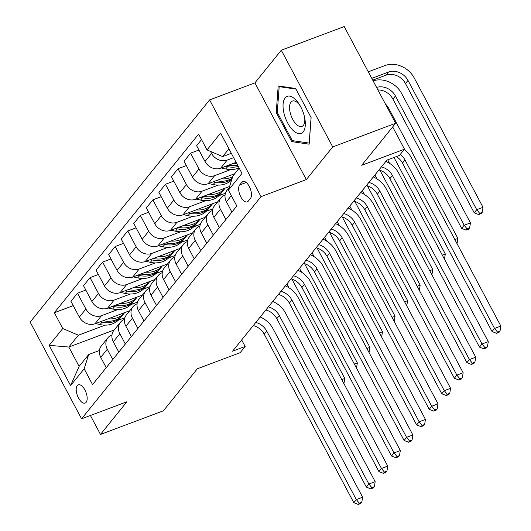 <?xml version="1.0" encoding="UTF-8"?>
<svg xmlns="http://www.w3.org/2000/svg" width="531" height="531" viewBox="0 0 531 531"><rect width="100%" height="100%" fill="white"/><g stroke="black" fill="none" stroke-linecap="round" stroke-linejoin="round"><path stroke-width="0.8" d="M86.135 402.312A9.744 4.58 -110.6 0 0 85.478 391.121A9.744 4.58 -110.6 0 0 78.263 384.822A9.744 4.58 -110.6 0 0 77.241 385.586A9.744 4.58 -110.6 0 0 77.904 396.77A9.744 4.58 -110.6 0 0 85.119 403.069A9.744 4.58 -110.6 0 0 86.135 402.312M209.599 99.914L30.148 322.091L81.568 418.806L261.02 196.629L209.599 99.914L254.9 82.882L306.327 179.597L332.718 146.921L281.291 50.206L254.9 82.882M281.291 50.206L344.214 26.55L395.641 123.265L361.711 165.274L404.496 149.184L392.668 126.942M90.403 415.481L100.485 434.444L163.409 410.788L197.34 368.779L240.125 352.697L245.149 346.471L241.671 339.926M332.718 146.921L395.641 123.265M404.496 149.184L399.471 155.41L386.887 160.143L232.565 351.203L245.149 346.471M241.857 182.213L239.64 184.954A9.445 4.434 -110.6 0 0 240.284 195.786A9.445 4.434 -110.6 0 0 247.273 201.893A9.445 4.434 -110.6 0 0 248.262 201.156L250.473 198.421A9.445 4.434 -110.6 0 0 249.829 187.582A9.445 4.434 -110.6 0 0 242.84 181.476A9.445 4.434 -110.6 0 0 241.857 182.213L244.068 181.383M228.927 148.813L222.642 156.592L207.017 149.921L198.607 134.111L54.341 312.726L73.245 305.617M207.017 149.921L220.584 133.122L241.99 173.378L228.416 190.178L232.93 175.94L239.215 168.154M114.225 329.963L68.824 347.035L79.112 366.377L88.664 354.549L84.15 368.793L92.56 384.603L236.826 205.995L228.416 190.178M84.15 368.793L70.583 385.592L49.177 345.342L62.751 328.536L54.341 312.726M306.327 179.597L261.02 196.629M100.485 434.444L126.876 401.775L81.568 418.806M88.664 354.549L99.403 350.513M112.778 359.58L107.289 349.259A12.186 10.368 -141.1 0 1 107.879 337.816A12.186 10.368 -141.1 0 1 111.795 335.021L111.975 334.955M125.343 344.022L119.86 333.7A12.186 10.368 -141.1 0 1 120.444 322.257A12.186 10.368 -141.1 0 1 124.367 319.456L124.539 319.396M137.907 328.457L132.425 318.142A12.186 10.368 -141.1 0 1 133.016 306.699A12.186 10.368 -141.1 0 1 136.932 303.898L137.104 303.838M150.479 312.898L144.99 302.584A12.186 10.368 -141.1 0 1 145.58 291.141A12.186 10.368 -141.1 0 1 149.496 288.34L149.676 288.273M163.044 297.34L157.554 287.025A12.186 10.368 -141.1 0 1 158.145 275.582A12.186 10.368 -141.1 0 1 162.068 272.781L162.24 272.715M175.608 281.782L170.126 271.467A12.186 10.368 -141.1 0 1 170.716 260.024A12.186 10.368 -141.1 0 1 174.633 257.223L174.805 257.157M188.18 266.223L182.691 255.909A12.186 10.368 -141.1 0 1 183.281 244.466A12.186 10.368 -141.1 0 1 187.197 241.665L187.377 241.598M200.745 250.665L195.255 240.351A12.186 10.368 -141.1 0 1 195.846 228.907A12.186 10.368 -141.1 0 1 199.769 226.106L199.941 226.04M213.309 235.107L207.827 224.792A12.186 10.368 -141.1 0 1 208.411 213.349A12.186 10.368 -141.1 0 1 212.334 210.548L212.506 210.482M225.874 219.549L220.392 209.234A12.186 10.368 -141.1 0 1 220.982 197.791A12.186 10.368 -141.1 0 1 224.898 194.99L225.071 194.923M231.33 153.326L222.642 156.592M233.633 157.661L227.182 160.09A12.186 10.368 -141.1 0 1 211.557 153.419L210.482 151.408M236.129 162.36L220.644 168.181A12.186 10.368 -141.1 0 1 205.019 161.51L196.609 145.693L201.528 139.607M230.812 169.555L214.617 175.648A12.186 10.368 -141.1 0 1 198.986 168.977L190.576 153.16L198.913 150.027M234.715 173.723L208.079 183.739A12.186 10.368 -141.1 0 1 192.454 177.069L184.045 161.251L190.576 153.16M218.248 185.113L202.045 191.206A12.186 10.368 -141.1 0 1 186.421 184.536L178.011 168.719L186.348 165.586M229.584 186.487L195.514 199.298A12.186 10.368 -141.1 0 1 179.883 192.627L171.48 176.81L178.011 168.719M225.449 193.244L218.858 195.72M205.683 200.672L189.481 206.765A12.186 10.368 -141.1 0 1 173.856 200.094L165.446 184.277L173.783 181.144M217.776 201.76L182.943 214.856A12.186 10.368 -141.1 0 1 167.318 208.185L158.908 192.368L165.446 184.277M212.878 208.802L206.293 211.278M193.118 216.23L176.916 222.323A12.186 10.368 -141.1 0 1 161.285 215.652L152.882 199.835L161.212 196.702M205.205 217.318L170.378 230.414A12.186 10.368 -141.1 0 1 154.753 223.743L146.344 207.926L152.882 199.835M200.313 224.361L193.729 226.837M180.547 231.788L164.344 237.881A12.186 10.368 -141.1 0 1 148.72 231.211L140.31 215.4L148.647 212.261M192.64 232.877L157.813 245.972A12.186 10.368 -141.1 0 1 142.189 239.302L133.779 223.485L140.31 215.4M187.748 239.919L181.157 242.395M167.982 247.346L151.78 253.44A12.186 10.368 -141.1 0 1 136.155 246.769L127.745 230.958L136.082 227.819M180.075 248.435L145.248 261.531A12.186 10.368 -141.1 0 1 129.617 254.86L121.207 239.043L127.745 230.958M175.177 255.477L168.593 257.953M155.417 262.911L139.215 268.998A12.186 10.368 -141.1 0 1 123.584 262.327L115.181 246.517L123.517 243.377M167.504 263.993L132.677 277.089A12.186 10.368 -141.1 0 1 117.052 270.418L108.643 254.608L115.181 246.517M162.612 271.036L156.028 273.511M142.846 278.47L126.65 284.556A12.186 10.368 -141.1 0 1 111.019 277.886L102.609 262.075L110.946 258.936M154.939 279.552L120.112 292.647A12.186 10.368 -141.1 0 1 104.488 285.977L96.078 270.166L102.609 262.075M150.047 286.594L143.456 289.07M130.281 294.028L114.079 300.115A12.186 10.368 -141.1 0 1 98.454 293.444L90.044 277.633L98.381 274.5M142.374 295.11L107.547 308.206A12.186 10.368 -141.1 0 1 91.916 301.535L83.513 285.724L90.044 277.633M137.476 302.152L130.891 304.628M117.716 309.586L101.514 315.673A12.186 10.368 -141.1 0 1 85.889 309.002L77.48 293.192L85.816 290.059M129.803 310.675L94.976 323.764A12.186 10.368 -141.1 0 1 79.351 317.093L70.942 301.283L77.48 293.192M124.911 317.711L118.327 320.186M105.145 325.145L78.376 335.207L68.824 347.035L49.177 345.342M231.908 212.081L226.425 201.76A12.186 10.368 -141.1 0 1 227.016 190.324L229.253 187.556M219.343 227.64L213.854 217.318A12.186 10.368 -141.1 0 1 214.444 205.882L220.982 197.791M206.778 243.198L201.289 232.883A12.186 10.368 -141.1 0 1 201.88 221.44L208.411 213.349M194.207 258.756L188.724 248.442A12.186 10.368 -141.1 0 1 189.315 236.999L195.846 228.907M181.642 274.315L176.153 264A12.186 10.368 -141.1 0 1 176.743 252.557L183.281 244.466M169.077 289.873L163.588 279.558A12.186 10.368 -141.1 0 1 164.179 268.115L170.716 260.024M156.506 305.431L151.023 295.117A12.186 10.368 -141.1 0 1 151.614 283.673L158.145 275.582M143.941 320.989L138.458 310.675A12.186 10.368 -141.1 0 1 139.042 299.232L145.58 291.141M131.376 336.548L125.887 326.233A12.186 10.368 -141.1 0 1 126.478 314.79L133.016 306.699M118.811 352.106L113.322 341.791A12.186 10.368 -141.1 0 1 113.913 330.348L120.444 322.257M62.751 328.536L78.376 335.207M106.24 367.664L100.757 357.35A12.186 10.368 -141.1 0 1 101.348 345.907L107.879 337.816M70.583 385.592L79.112 366.377M278.198 85.929L276.239 112.506L291.725 141.631L309.168 144.18L311.126 117.61L295.641 88.485L278.198 85.929M293.829 140.841L291.725 141.631M277.308 112.101L276.239 112.506M400.281 154.408A15.226 12.956 -141.1 0 1 404.987 159.97L494.56 328.437L500.852 326.074L411.279 157.607A22.846 19.441 38.9 0 0 404.35 149.37M396.405 156.565A15.226 12.956 -141.1 0 1 402.471 163.083L492.051 331.55L494.56 328.437L497.501 332.061L496.498 333.302L499.014 332.36L500.023 331.112L497.501 332.061M500.023 331.112L500.852 326.074M492.051 331.55L496.498 333.302M372.729 80.174L385.951 75.203A15.226 12.956 -141.1 0 1 405.478 83.54L474.21 212.798L476.725 209.685L483.018 207.322L414.286 78.064A22.846 19.441 38.9 0 0 384.988 65.559L368.295 71.831M371.766 78.369L388.46 72.09A15.226 12.956 -141.1 0 1 407.994 80.427L476.725 209.685L479.666 213.309L478.657 214.557L481.172 213.608L482.181 212.367L479.666 213.309M482.181 212.367L483.018 207.322M474.21 212.798L478.657 214.557M381.457 166.867A15.226 12.956 -141.1 0 1 392.422 175.529L481.995 343.995L488.288 341.632L398.715 173.166A22.846 19.441 38.9 0 0 385.864 161.404M378.942 169.98A15.226 12.956 -141.1 0 1 389.907 178.642L479.48 347.108L481.995 343.995L484.936 347.619L483.933 348.867L486.449 347.918L487.451 346.67L484.936 347.619M487.451 346.67L488.288 341.632M479.48 347.108L483.933 348.867M368.886 182.425A15.226 12.956 -141.1 0 1 379.851 191.087L469.431 359.553L475.723 357.19L386.143 188.724A22.846 19.441 38.9 0 0 373.3 176.962M366.377 185.538A15.226 12.956 -141.1 0 1 377.342 194.2L466.915 362.666L469.431 359.553L472.371 363.177L471.362 364.425L473.884 363.476L474.887 362.228L472.371 363.177M474.887 362.228L475.723 357.19M466.915 362.666L471.362 364.425M356.321 197.983A15.226 12.956 -141.1 0 1 367.286 206.645L456.866 375.112L463.158 372.749L373.578 204.282A22.846 19.441 38.9 0 0 360.735 192.521M353.805 201.096A15.226 12.956 -141.1 0 1 364.77 209.758L454.35 378.225L456.866 375.112L459.806 378.736L458.797 379.984L461.313 379.034L462.322 377.793L459.806 378.736M462.322 377.793L463.158 372.749M454.35 378.225L458.797 379.984M221.215 167.969L225.741 168.977A23.298 19.826 38.9 0 0 239.063 167.869M233.793 163.236A23.298 19.826 38.9 0 0 236.647 163.322M225.867 166.216L227.653 166.615A23.298 19.826 38.9 0 0 238.313 166.455M237.735 165.367A23.298 19.826 -141.1 0 1 228.861 165.121L228.808 165.108M376.579 87.416A15.226 12.956 -141.1 0 1 395.429 95.985L464.154 225.244L470.446 222.881L401.721 93.622A22.846 19.441 38.9 0 0 373.101 80.871M377.919 89.931A15.226 12.956 -141.1 0 1 392.913 99.098L461.645 228.357L464.154 225.244L467.094 228.868L466.092 230.115L468.607 229.166L469.616 227.925L467.094 228.868M469.616 227.925L470.446 222.881M461.645 228.357L466.092 230.115M208.65 183.527L213.177 184.536A23.298 19.826 38.9 0 0 231.662 179.936M221.228 178.794A23.298 19.826 38.9 0 0 232.711 176.624M213.303 181.775L215.088 182.173A23.298 19.826 38.9 0 0 231.974 178.954M232.233 178.137A23.298 19.826 -141.1 0 1 216.29 180.679L216.243 180.666M454.861 239.574L457.881 238.439L389.157 109.18A22.846 19.441 38.9 0 0 385.254 103.724M457.045 243.483L457.881 238.439M196.078 199.085L200.605 200.101A23.298 19.826 38.9 0 0 220.405 194.047L222.316 191.684A23.298 19.826 38.9 0 0 222.901 190.921M208.663 194.353A23.298 19.826 38.9 0 0 225.164 188.147L223.524 190.191A23.298 19.826 -141.1 0 1 203.725 196.238L203.672 196.231M200.738 197.333L202.517 197.731A23.298 19.826 38.9 0 0 222.316 191.684M387.696 159.838L389.575 163.362M442.296 255.132L445.317 253.997L393.989 157.468M444.48 259.042L445.317 253.997M343.756 213.542A15.226 12.956 -141.1 0 1 354.721 222.204L444.294 390.67L450.587 388.307L361.014 219.841A22.846 19.441 38.9 0 0 348.17 208.079M341.241 216.655A15.226 12.956 -141.1 0 1 352.206 225.317L441.785 393.783L444.294 390.67L447.235 394.294L446.232 395.542L448.748 394.593L449.75 393.352L447.235 394.294M449.75 393.352L450.587 388.307M441.785 393.783L446.232 395.542M183.514 214.643L188.04 215.659A23.298 19.826 38.9 0 0 207.84 209.606L209.752 207.243A23.298 19.826 38.9 0 0 210.329 206.479M196.092 209.911A23.298 19.826 38.9 0 0 212.599 203.705L210.96 205.749A23.298 19.826 -141.1 0 1 191.16 211.796L191.107 211.789M188.166 212.891L189.952 213.289A23.298 19.826 38.9 0 0 209.752 207.243M374.906 174.971L377.003 178.92M429.732 270.691L432.745 269.556L379.957 170.278M431.915 274.6L432.745 269.556M293.046 130.367A19.8 9.299 -110.6 0 0 304.913 119.044A19.8 9.299 -110.6 0 0 299.504 104.66A19.8 9.299 -110.6 0 0 295.329 99.363A19.8 9.299 -110.6 0 0 283.096 104.195A19.8 9.299 -110.6 0 0 293.046 130.367M300.201 105.835A13.554 6.365 -110.6 0 0 297.951 103.133A13.554 6.365 -110.6 0 0 292.395 101.063A13.554 6.365 -110.6 0 0 289.846 111.012A13.554 6.365 -110.6 0 0 296.384 124.36A13.554 6.365 -110.6 0 0 301.933 126.431A13.554 6.365 -110.6 0 0 304.668 117.696M280.275 86.234L279.18 86.646L295.973 89.102M311.08 117.51L309.195 143.085L292.289 140.615L277.282 112.393L279.18 86.646M331.191 229.1A15.226 12.956 -141.1 0 1 342.156 237.762L431.73 406.235L438.022 403.865L348.449 235.399A22.846 19.441 38.9 0 0 335.599 223.637M328.676 232.213A15.226 12.956 -141.1 0 1 339.641 240.875L429.214 409.341L431.73 406.235L434.67 409.852L433.661 411.1L436.183 410.151L437.186 408.91L434.67 409.852M437.186 408.91L438.022 403.865M429.214 409.341L433.661 411.1M318.62 244.658A15.226 12.956 -141.1 0 1 329.585 253.32L419.165 421.793L425.457 419.424L335.877 250.957A22.846 19.441 38.9 0 0 323.034 239.196M316.111 247.771A15.226 12.956 -141.1 0 1 327.076 256.433L416.649 424.9L419.165 421.793L422.105 425.411L421.096 426.658L423.612 425.709L424.621 424.468L422.105 425.411M424.621 424.468L425.457 419.424M416.649 424.9L421.096 426.658M306.055 260.217A15.226 12.956 -141.1 0 1 317.02 268.878L406.593 437.352L412.886 434.982L323.313 266.516A22.846 19.441 38.9 0 0 310.469 254.754M303.54 263.33A15.226 12.956 -141.1 0 1 314.505 271.991L404.084 440.458L406.593 437.352L409.534 440.969L408.531 442.217L411.047 441.268L412.056 440.026L409.534 440.969M412.056 440.026L412.886 434.982M404.084 440.458L408.531 442.217M170.949 230.202L175.476 231.217A23.298 19.826 38.9 0 0 195.275 225.164L197.18 222.801A23.298 19.826 38.9 0 0 197.764 222.038M183.527 225.469A23.298 19.826 38.9 0 0 200.034 219.263M175.602 228.449L177.387 228.848A23.298 19.826 38.9 0 0 197.18 222.801M200.041 219.263L198.388 221.308A23.298 19.826 -141.1 0 1 178.589 227.354L178.542 227.348M362.341 190.529L364.439 194.479M417.16 286.249L420.18 285.114L367.392 185.837M419.344 290.158L420.18 285.114M158.384 245.76L162.911 246.776A23.298 19.826 38.9 0 0 182.704 240.722L184.615 238.359A23.298 19.826 38.9 0 0 185.2 237.596M170.962 241.028A23.298 19.826 38.9 0 0 187.463 234.821L185.823 236.866A23.298 19.826 -141.1 0 1 166.024 242.913L165.977 242.906M163.037 244.008L164.816 244.406A23.298 19.826 38.9 0 0 184.615 238.359M349.776 206.088L351.874 210.037M404.595 301.807L407.616 300.672L354.827 201.395M406.779 305.717L407.616 300.672M145.813 261.318L150.339 262.334A23.298 19.826 38.9 0 0 170.139 256.281L172.051 253.918A23.298 19.826 38.9 0 0 172.635 253.154M158.397 256.586A23.298 19.826 38.9 0 0 174.898 250.38L173.259 252.424A23.298 19.826 -141.1 0 1 153.459 258.471L153.406 258.464M150.465 259.566L152.251 259.964A23.298 19.826 38.9 0 0 172.051 253.918M337.205 221.646L339.302 225.595M392.031 317.365L395.051 316.23L342.263 216.953M394.214 321.275L395.051 316.23M293.49 275.775A15.226 12.956 -141.1 0 1 304.455 284.437L394.029 452.91L400.321 450.54L310.748 282.074A22.846 19.441 38.9 0 0 297.898 270.312M290.975 278.888A15.226 12.956 -141.1 0 1 301.94 287.55L391.513 456.016L394.029 452.91L396.969 456.527L395.967 457.775L398.482 456.826L399.485 455.585L396.969 456.527M399.485 455.585L400.321 450.54M391.513 456.016L395.967 457.775M133.248 276.877L137.775 277.892A23.298 19.826 38.9 0 0 157.574 271.839L159.486 269.476A23.298 19.826 38.9 0 0 160.063 268.713M145.826 272.144A23.298 19.826 38.9 0 0 162.333 265.945M137.901 275.124L139.686 275.523A23.298 19.826 38.9 0 0 159.486 269.476M162.34 265.938L160.687 267.982A23.298 19.826 -141.1 0 1 140.894 274.029L140.841 274.023M324.64 237.204L326.738 241.154M379.459 332.924L382.479 331.789L329.691 232.512M381.643 336.833L382.479 331.789M280.919 291.333A15.226 12.956 -141.1 0 1 291.884 300.002L381.464 468.468L387.756 466.099L298.176 297.632A22.846 19.441 38.9 0 0 285.333 285.87M278.41 294.446A15.226 12.956 -141.1 0 1 289.375 303.108L378.948 471.581L381.464 468.468L384.404 472.086L383.395 473.333L385.918 472.384L386.92 471.143L384.404 472.086M386.92 471.143L387.756 466.099M378.948 471.581L383.395 473.333M120.683 292.435L125.21 293.451A23.298 19.826 38.9 0 0 145.003 287.397L146.914 285.034A23.298 19.826 38.9 0 0 147.499 284.271M133.261 287.702A23.298 19.826 38.9 0 0 149.762 281.503L148.122 283.541A23.298 19.826 -141.1 0 1 128.323 289.587L128.276 289.581M125.336 290.683L127.115 291.088A23.298 19.826 38.9 0 0 146.914 285.034M312.075 252.769L314.173 256.712M366.894 348.482L369.915 347.347L317.126 248.07M369.078 352.392L369.915 347.347M268.354 306.891A15.226 12.956 -141.1 0 1 279.319 315.56L368.892 484.026L375.185 481.657L285.612 313.19A22.846 19.441 38.9 0 0 272.768 301.429M265.839 310.004A15.226 12.956 -141.1 0 1 276.804 318.666L366.383 487.139L368.892 484.026L371.833 487.644L370.83 488.892L373.346 487.943L374.355 486.701L371.833 487.644M374.355 486.701L375.185 481.657M366.383 487.139L370.83 488.892M108.112 307.993L112.638 309.009A23.298 19.826 38.9 0 0 132.438 302.955L134.35 300.592A23.298 19.826 38.9 0 0 134.934 299.829M120.696 303.261A23.298 19.826 38.9 0 0 137.197 297.061L135.558 299.099A23.298 19.826 -141.1 0 1 115.758 305.152L115.705 305.139M112.771 306.241L114.55 306.646A23.298 19.826 38.9 0 0 134.35 300.592M299.504 268.328L301.601 272.27M354.33 364.04L357.35 362.905L304.562 263.628M356.513 367.95L357.35 362.905M255.789 322.45A15.226 12.956 -141.1 0 1 266.754 331.118L356.328 499.585L362.62 497.215L273.047 328.749A22.846 19.441 38.9 0 0 260.197 316.987M253.274 325.563A15.226 12.956 -141.1 0 1 264.239 334.225L353.819 502.698L356.328 499.585L359.268 503.202L358.266 504.45L360.781 503.501L361.784 502.26L359.268 503.202M361.784 502.26L362.62 497.215M353.819 502.698L358.266 504.45M95.547 323.552L100.074 324.567A23.298 19.826 38.9 0 0 119.873 318.52L121.785 316.151A23.298 19.826 38.9 0 0 122.362 315.387M108.125 318.819A23.298 19.826 38.9 0 0 124.632 312.62M100.2 321.799L101.985 322.204A23.298 19.826 38.9 0 0 121.785 316.151M124.639 312.613L122.986 314.657A23.298 19.826 -141.1 0 1 103.193 320.711L103.14 320.697M286.939 283.886L289.037 287.829M341.765 379.599L344.778 378.47L291.99 279.187M343.949 383.508L344.778 378.47M220.644 168.181L227.182 160.09M208.079 183.739L214.617 175.648M195.514 199.298L202.045 191.206M182.943 214.856L189.481 206.765M170.378 230.414L176.916 222.323M157.813 245.972L164.344 237.881M145.248 261.531L151.78 253.44M132.677 277.089L139.215 268.998M120.112 292.647L126.65 284.556M107.547 308.206L114.079 300.115M94.976 323.764L101.514 315.673M205.019 161.51L211.557 153.419M226.425 201.76L231.343 195.673M213.854 217.318L220.392 209.234M192.454 177.069L198.986 168.977M201.289 232.883L207.827 224.792M179.883 192.627L186.421 184.536M188.724 248.442L195.255 240.351M167.318 208.185L173.856 200.094M176.153 264L182.691 255.909M154.753 223.743L161.285 215.652M163.588 279.558L170.126 271.467M142.189 239.302L148.72 231.211M151.023 295.117L157.554 287.025M129.617 254.86L136.155 246.769M138.458 310.675L144.99 302.584M117.052 270.418L123.584 262.327M125.887 326.233L132.425 318.142M104.488 285.977L111.019 277.886M113.322 341.791L119.86 333.7M91.916 301.535L98.454 293.444M100.757 357.35L107.289 349.259M79.351 317.093L85.889 309.002M246.211 182.478L239.64 184.954M404.987 159.97L402.471 163.083M388.46 72.09L385.951 75.203M407.994 80.427L405.478 83.54M392.422 175.529L389.907 178.642M379.851 191.087L377.342 194.2M367.286 206.645L364.77 209.758M227.653 166.615L225.741 168.977M395.429 95.985L392.913 99.098M215.088 182.173L213.177 184.536M202.517 197.731L200.605 200.101M354.721 222.204L352.206 225.317M189.952 213.289L188.04 215.659M342.156 237.762L339.641 240.875M329.585 253.32L327.076 256.433M317.02 268.878L314.505 271.991M177.387 228.848L175.476 231.217M164.816 244.406L162.911 246.776M152.251 259.964L150.339 262.334M304.455 284.437L301.94 287.55M139.686 275.523L137.775 277.892M291.884 300.002L289.375 303.108M127.115 291.088L125.21 293.451M279.319 315.56L276.804 318.666M114.55 306.646L112.638 309.009M266.754 331.118L264.239 334.225M101.985 322.204L100.074 324.567"/></g></svg>
